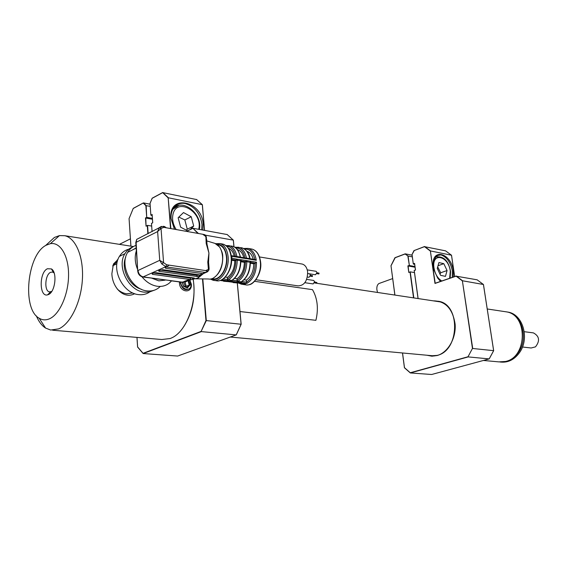 <?xml version="1.0" encoding="UTF-8"?>
<svg xmlns="http://www.w3.org/2000/svg" width="567" height="567" viewBox="0 0 567 567"><rect width="100%" height="100%" fill="white"/><g stroke="black" fill="none" stroke-linecap="round" stroke-linejoin="round"><path stroke-width="0.85" d="M483.438 360.463L498.804 361.881L505.615 361.462C527.48 357.061 527.934 314.685 506.317 311.85L504.694 311.609M500.831 362.079C508.294 362.752 514.574 359.521 519.67 352.39C529.876 338.201 522.767 314.26 508.082 312.119L506.721 311.9M505.835 311.758L506.969 311.949C521.661 314.09 528.77 338.06 518.557 352.27C513.525 359.329 507.316 362.568 499.938 362.001M208.358 270.955L209.081 268.12L208.621 262.783L207.784 262.067L208.94 253.08L206.19 243.498L207.033 244.264L208.94 253.08L208.578 262.33M203.468 273.57L197.975 278.121L192.56 279.269L197.975 278.121L198.521 276.661L200.98 275.385L200.732 275.03L162.601 269.679L158.632 270.743L158.987 271.331L198.521 276.661M193.794 278.815L192.504 278.56M217.898 244.675L218.855 244.838C223.086 246.184 225.609 250.217 226.431 256.943C227.736 268.319 219.748 280.764 212.611 278.751L211.938 278.652M236.042 256.518L236.737 257.12L231.754 256.305L231.931 258.247L237.523 259.239L237.24 260.168C237.006 269.417 234.043 276.037 228.359 280.02L227.891 280.757L222.236 279.999L220.96 280.537L245.546 283.989L241.471 284.237L238.714 283.096M237.523 259.239L241.443 259.778L240.869 260.969C240.621 269.871 237.743 276.292 232.229 280.24L231.69 280.495C237.375 276.526 240.337 269.927 240.571 260.7L231.527 259.402M241.443 259.778L250.933 261.309L250.366 262.486C250.132 271.324 247.247 277.695 241.733 281.601L240.748 282.572L227.891 280.757M241.769 281.579L241.273 282.685L240.748 282.572M301.531 263.938L302.204 264.052C305.202 264.959 307.009 267.589 307.64 271.947C307.491 280.956 304.316 285.598 298.114 285.881L255.937 279.737M316.06 271.295L317.045 272.564L315.5 274.768L307.732 273.535M319.037 273.11L318.902 273.974L316.918 273.663M313.657 280.459L314.65 281.742L313.133 283.932L304.855 282.699M314.664 281.948L316.903 282.564L316.521 283.11L314.536 282.813M309.532 273.854L310.51 275.123L308.994 277.306L307.364 277.057M312.523 275.647L312.389 276.512L310.39 276.2M151.913 278.227L158.824 280.856L165.11 280.162M136.349 250.777C134.514 256.653 134.939 262.89 137.618 269.488M141.948 276.788C146.449 282.267 151.63 285.442 157.491 286.307C163.268 286.916 167.945 285.102 171.517 280.863M135.988 245.383C132.487 246.617 129.73 248.92 127.703 252.315C119.176 265.321 131.572 289.801 147.115 290.899C152.353 291.445 156.726 289.964 160.248 286.441M134.939 248.743L134.046 249.026M125.661 257.39C120.693 268.51 129.326 286.066 141.247 289.205M136.158 247.914L133.288 249.558M128.829 249.154C124.825 250.238 121.685 252.655 119.417 256.397C110.877 269.339 123.181 293.586 138.688 294.62C142.863 295.074 146.548 294.181 149.752 291.934M132.862 246.886C129.517 248.155 126.873 250.423 124.924 253.683C116.398 266.667 128.752 291.069 144.287 292.147L149.426 291.998L154.068 290.29M206.99 243.782L206.579 238.99L205.573 236.304L202.71 234.256L163.849 227.353L161.035 228.444L157.626 231.57L159.079 227.814L161.035 228.444L163.587 262.698L166.663 264.775L169.186 265.15L165.288 267.695L165.635 268.29L202.221 273.57L203.766 273.471L207.65 271.699L207.848 270.927L169.186 265.15M204.815 234.681L205.849 235.893L206.19 243.498M167.116 266.851L165.855 266.674L161.751 263.903L163.587 262.698L159.738 260.317L157.626 231.57L136.115 242.315L136.179 243.222M161.751 263.903L159.738 260.317L138.022 270.487C138.575 274.031 140.382 276.179 143.465 276.944L182.411 282.189L192.567 279.29L192.73 277.823M164.501 226.538L166.351 227.799M202.71 234.256L204.751 234.71M166.776 267.007L205.8 272.5M165.578 267.56L165.635 268.29M200.952 275.016L200.98 275.385M160.135 270.055L196.983 275.293L199.378 274.931M158.937 270.601L158.987 271.331M199.067 275.066L199.18 276.448M194.325 278.057L194.368 278.567L194.091 278.014L155.996 272.699L153.848 272.933L152.069 273.748L152.438 274.329L190.363 279.552M153.579 273.053L190.384 278.163L192.454 277.943M152.381 273.599L152.438 274.329M187.62 280.218L184.566 281.246M156.131 278.794L169.852 280.495M143.019 277.029L156.577 278.709M193.588 278.9L194.368 278.567M199.832 274.995L202.221 273.57M204.148 273.337L202.121 273.613M246.943 251.323C249.983 252.28 252.074 254.923 253.229 259.261M237.453 249.7C240.543 250.621 242.662 253.293 243.824 257.723M235.029 247.297L238.636 247.269C242.655 248.466 245.263 252.067 246.454 258.07L245.872 258.056L246.298 258.68L236.737 257.12M241.266 257.857L240.224 257.049C239.04 251.018 236.439 247.403 232.427 246.198L231.421 246.028M240.507 257.12C237.92 248.126 236.148 247.772 232.427 246.198L225.964 245.575L229.111 245.631C233.122 246.836 235.716 250.458 236.9 256.504L240.224 257.049L240.649 257.666M254.874 259.601L249.763 258.609L250.749 259.402L246.879 258.687L246.454 258.07L249.728 258.602C248.523 252.62 245.915 249.026 241.896 247.829L240.89 247.651M249.749 258.609L250.153 259.218M255.235 259.587L256.291 260.303L250.749 259.402M245.603 258.084L240.273 257.057M246.879 258.687L246.298 258.68M231.754 256.305L231.322 255.674L236.9 256.504L237.325 257.127M228.437 248.24C231.251 249.345 233.193 251.982 234.263 256.156M226.113 281.26L226.495 281.338M235.185 282.536L235.539 282.586M239.671 283.181L245.546 283.989M220.471 280.346L220.96 280.537M225.602 281.182L225.957 281.239M222.236 279.999L222.703 279.255M231.223 281.232L231.69 280.495L227.714 279.552L227.225 280.708M223.221 278.914L227.714 279.552L227.53 278.999C232.853 275.222 235.638 268.992 235.886 260.317L234.802 260.785C234.54 268.446 232.066 273.981 227.388 277.383L227.53 278.999M225.319 277.086L227.388 277.383M231.527 260.26L234.802 260.785M240.847 259.778L240.911 260.912L246.801 261.699C246.581 270.877 243.619 277.44 237.934 281.381L237.119 280.367C242.442 276.625 245.22 270.452 245.454 261.848L244.37 262.308C244.122 269.913 241.655 275.399 236.971 278.766L237.119 280.367M246.39 280.119L246.588 282.16C252.095 278.362 254.959 272.047 255.178 263.223L253.782 263.811C253.541 271.352 251.082 276.788 246.39 280.119L244.051 279.786M250.373 263.265L253.782 263.811M250.933 261.309L256.475 262.202L255.228 263.201L246.801 261.699L247.077 260.785M241.811 281.558L246.588 282.16M246.595 282.238L246.822 283.472L241.273 282.685M250.352 261.309L250.075 262.223C249.856 271.373 246.9 277.915 241.209 281.849L237.934 281.381L237.467 282.111M234.532 278.411L236.971 278.766M240.876 261.756L244.37 262.308M245.454 261.848L246.482 260.593M232.293 280.204L237.304 280.913L236.815 282.054M232.257 280.226L231.768 281.345M235.886 260.317L236.914 259.048M231.52 259.303L231.931 258.247M205.771 272.146L207.926 271.111M522.462 347.011L531.173 347.989L535.517 346.841C540.131 340.831 539.437 336.181 533.434 332.893L532.937 332.829M191.171 285.782L189.718 279.829L191.391 284.301C192.071 294.06 179.463 292.494 179.441 282.699L179.406 281.927M134.712 293.699C123.33 299.73 112.202 286.994 111.876 273.655L113.421 264.031L117.95 259.544M52.618 330.207L161.815 339.52L170.192 338.534L171.603 337.932C186.472 331.66 197.458 302.133 193.092 279.17M45.445 245.66L54.411 237.453L59.464 235.596L64.844 235.723C75.95 238.197 83.838 257.283 82.371 279.822C80.989 302.353 70.443 323.828 58.72 328.874L50.683 330.044L45.573 328.073C41.788 325.628 38.705 321.56 36.338 315.876M193.191 279.148C195.735 296.917 192.582 312.771 183.729 326.712M49.634 318.725C59.748 314.246 68.508 294.337 68.564 275.08C68.727 255.781 60.286 241.783 50.357 243.682L46.324 245.142C27.202 254.136 21.723 308.98 39.166 318.222C42.426 320.213 45.92 320.383 49.634 318.725M47.387 268.758C39.08 272.415 39.144 297.285 47.515 294.875L48.542 294.514C55.275 291.856 57.458 272.252 51.413 268.914L47.387 268.758M54.134 272.961L52.525 272.025L50.541 272.344C44.921 274.747 44.056 291.353 49.542 291.913L51.739 291.445M133.932 294.046L134.648 293.678M117.929 259.608L117.291 259.87M132.869 292.969L126.76 293.784C123.301 293.33 120.112 291.721 117.199 288.964M112.656 265.951L117.376 261.415M254.569 281.317L312.495 289.666C317.506 298.398 318.647 308.618 315.904 320.32L239.983 311.538M185.444 286.895L183.729 282.139M185.636 286.987L186.224 286.349L185.062 282.118L188.627 280.396L189.924 285.13L187.294 288.022L183.339 286.165L182.34 282.295M187.294 288.022L183.446 286.023M189.924 285.13L189.236 285.052L188.074 280.814L187.358 280.474M185.062 282.118L184.516 281.863M186.224 286.349L189.236 285.052L186.926 287.597L189.243 285.052M452.275 277.362L452.367 270.955C450.559 262.252 446.732 256.894 440.885 254.888L436.533 255.745L433.372 261.543M440.339 281.182L437.703 278.099L434.074 270.246L433.436 267.149C430.31 247.616 451.077 251.996 453.295 270.849L453.302 277.015M431.678 374.482L489.179 358.904L468.214 356.912L410.338 372.944L431.636 374.496M489.222 358.819L493.637 350.675L483.438 284.577M410.253 372.76L404.477 367.664L410.253 372.76L468.023 356.749L472.467 348.443L462.388 280.892L456.109 276.164L477.123 279.815M454.635 276.554L451.509 255.313M456.109 276.164L434.981 283.443L430.381 251.068L424.477 246.659L445.563 250.848M424.477 246.659L414.052 250.6L412.003 254.562L413.343 264.059L414.647 264.3M412.06 254.569L413.293 263.974L414.555 263.612M414.052 250.6L424.541 246.532M430.381 251.068L435.201 283.252L456.18 276.03L435.201 283.259M462.388 280.892L472.722 348.485L493.637 350.661M472.467 348.443L468.023 356.749M394.894 295.067L390.989 265.703L394.916 295.067M395.185 257.723L391.046 265.71M391.024 265.71L395.008 257.687L405.207 253.839L408.084 256.05L405.065 253.995L394.965 257.808M412.322 256.872L408.084 256.05L409.374 265.512L407.864 256.142M414.959 266.533L409.374 265.512L408.141 265.966L409.126 265.377M415.051 267.227L408.141 265.966L408.793 272.472L407.886 265.831M414.484 272.592L410.239 271.841L408.793 272.472M418.085 298.561L414.215 270.409L418.113 298.561M413.336 263.832L414.583 263.379L415.434 269.977L414.541 263.513M414.583 263.379L415.505 270.048L414.413 270.445M415.505 270.048L414.25 270.502M414.264 250.515L412.039 254.562M445.549 250.827L451.516 255.228L430.608 250.975L424.619 246.503M483.424 284.485L477.081 279.779L483.453 284.499L462.615 280.793L456.251 276.001M423.634 369.266L423.039 369.216M405.207 253.839L412.089 255.178M410.147 271.877L409.204 272.323M438.007 265.746L443.805 263.669L447.065 270.537L440.708 272.77L437.681 266.915M450.567 271.366C448.391 260.338 443.245 255.589 435.137 257.127L437.122 256.298M447.065 270.537L445.464 276.363L440.559 275.328L437.263 268.404L438.908 262.571L443.805 263.669M440.708 272.77L440.02 274.194M377.537 292.452L376.878 289.673C376.63 286.774 377.296 284.74 378.876 283.557L380.351 283.025M184.835 219.946L191.242 216.757L193.701 226.063L187.273 229.196L184.835 219.946L178.811 217.097M172.807 209.343L178.718 205.488M193.701 226.063L190.221 229.529M187.542 230.833L180.618 227.169L178.144 217.742L183.495 212.568L191.242 216.757M187.273 229.196L186.21 230.124M119.41 244.342L124.336 241.896M201.689 229.848L201.972 224.376C200.186 213.426 194.623 206.487 185.281 203.553C180.377 202.688 176.493 204.163 173.637 207.983C171.666 210.867 170.83 214.418 171.114 218.635L174.537 229.252M174.438 229.238L170.922 218.245C168.519 193.581 202.114 200.675 203.156 224.248L202.844 230.053M177.762 356.005L236.212 334.906L201.391 331.603L143.189 353.546L177.648 356.048M233.916 246.723L233.306 240.125L233.937 246.737M197.911 233.406L192.865 228.246L227.176 234.554M204.496 230.358L202.306 204.68L204.531 230.365M170.539 228.544L168.186 197.933L162.623 192.574L196.629 199.57M162.566 192.702L152.162 198.294L150.042 203.433M150.042 203.425L150.857 215.148L152.169 215.573M152.162 198.294L162.601 192.603M168.186 197.933L170.851 228.6M143.047 353.305L137.625 346.954L143.047 353.305L201.136 331.39L205.97 320.553L241.088 324.246L237.275 283.068L241.159 324.246L236.212 334.906L241.103 324.246M201.136 331.39L206.303 320.61L202.802 278.907M143.274 203L133.245 208.373L129.07 218.614L130.927 246.156M150.064 204.191L143.451 202.908L133.252 208.465M150.22 206.317L145.875 205.651L143.238 203.092M143.451 202.908L146.166 205.537L146.697 217.232L145.875 205.651M152.374 218.387L147.009 217.402L145.783 218.04L146.697 217.232M152.438 219.252L145.783 218.04L146.059 226.212L145.471 217.87M151.644 226.07L147.569 225.347L146.059 226.212M150.886 215.049L152.14 214.68M152.119 214.404L152.721 222.689M152.729 222.796L151.488 223.433L152.076 231.648L151.488 223.433M192.645 228.451L186.586 231.393M152.693 222.732L151.651 223.348M152.112 214.744L150.928 215.028M196.515 199.464L202.306 204.68L168.484 197.819L162.779 192.511M186.437 231.364L192.702 228.331M227.154 234.511L233.335 240.139L205.275 235.156M156.428 348.556L155.769 348.499M147.363 225.453L146.47 225.999M195.537 278.794L208.429 278.992C215.807 280.601 223.802 267.688 222.484 255.993C221.676 249.189 219.174 244.987 214.971 243.399L219.627 246.999C221.754 250.82 222.788 253.846 222.718 256.086M211.321 278.836C218.777 282.564 228.203 269.311 226.736 256.808C225.574 248.481 222.236 244.278 216.707 244.193M215.963 243.668L219.904 243.562C224.482 245.022 227.211 249.381 228.104 256.66C229.522 268.978 220.868 282.451 213.142 280.275L210.265 279.028M214.177 280.417L216.155 280.693C223.88 282.869 232.534 269.431 231.109 257.149C230.216 249.891 227.48 245.532 222.902 244.079L221.867 243.902M242.513 284.379L245.412 284.783C253.187 286.937 261.812 273.875 260.331 261.883C259.395 254.803 256.631 250.543 252.024 249.097L250.983 248.92M256.475 262.202C256.49 272.358 253.272 279.446 246.822 283.472M163.161 226.297L163.849 227.353M159.079 227.814L161.418 226.353M203.673 272.38L203.766 273.471M196.983 275.293L197.103 276.703M190.384 278.163L190.498 279.566M169.405 280.58L181.837 282.253L185.345 281.275M140.552 237.438L136.704 239.373L136.115 242.315L137.696 270.686L135.789 242.534L136.704 239.373L159.143 227.792L163.246 226.311L164.621 226.559M137.724 271.161L137.696 270.686C138.05 274.159 139.78 276.271 142.891 277.015L165.855 266.674L166.663 264.775M254.803 259.516C253.165 252.336 249.771 248.856 244.618 249.062M245.057 257.921C243.527 251.316 240.415 247.963 235.716 247.878M244.497 248.417L248.105 248.424C252.464 249.749 255.193 253.711 256.291 260.303M235.489 256.362C234.079 250.019 231.159 246.645 226.75 246.241M235.681 282.607L236.07 282.685M233.143 282.593L237.984 282.997M234.802 282.522L230.493 281.919M223.575 281.253L228.473 281.657M225.234 281.175L220.932 280.573M222.03 280.098L221.328 279.999M205.786 270.537L208.408 269.36L207.784 262.067M180.845 282.118C180.689 289.042 190.165 292.267 191.008 285.648L189.548 279.864M191.086 285.938L189.952 288.483C185.111 291.183 181.858 289.035 180.2 282.033M189.605 279.85L191.122 285.725M183.339 286.165L182.283 282.295M437.228 355.381C459.844 350.47 460.695 304.16 438.404 301.275L434.124 300.978M433.294 300.85C445.456 300.971 452.728 308.753 455.124 324.196C456.237 338.258 447.916 352.589 437.143 355.537L431.912 356.196L426.809 355.218M427.646 355.296L430.204 355.878L437.178 355.396L430.204 355.878L431.877 356.033M451.495 255.214L445.513 250.812M402.542 352.979L404.477 367.664M404.462 367.685L402.52 352.972M413.556 297.881L410.026 272.025M410.239 271.841L413.797 297.916M441.757 280.991C437.611 278.312 435.002 273.875 433.946 267.681C431.6 251.755 448.695 255.816 450.29 271.239L449.617 278.284M176.195 229.55C173.126 224.716 172.021 219.847 172.871 214.928C176.061 196.614 202.866 211.427 198.819 228.799L198.712 229.309M233.306 240.125L227.062 234.447M192.865 228.246L198.457 233.505M205.97 320.553L202.476 278.9M136.987 337.4L137.625 346.954M147.867 233.767L147.285 225.581M147.569 225.347L148.157 233.618M230.294 337.039L434.485 355.934M314.487 282.954L440.906 301.998M487.23 308.972L506.317 311.85M506.969 311.949L508.082 312.119M193.886 278.773L193.432 278.766M213.426 277.993C219.861 273.804 222.966 266.561 222.732 256.263M231.421 257.418C233.101 268.241 224.652 280.389 220.067 280.474M260.622 262.138C262.337 273.039 253.64 284.868 248.97 284.691M127.703 252.315L136.172 248.133M119.417 256.397L124.924 253.683M205.892 235.964L206.48 237.453M188.301 280.041L191.008 279.574M183.467 282.189L181.979 282.274M249.997 258.672C249.395 253.435 246.695 249.82 241.896 247.829L234.958 247.311M235.355 247.219L234.603 247.092M260.607 261.982C259.573 254.781 256.716 250.486 252.024 249.097L248.105 248.424L243.853 248.587M229.621 281.82L226.29 281.352M230.28 281.884L229.678 281.827M230.337 281.891L235.326 282.593M235.865 282.699L235.376 282.6M239.139 283.16L235.915 282.706M220.754 280.545L225.744 281.246M312.545 275.654L310.525 275.335M309.639 273.868L307.732 273.57M313.764 280.474L306.669 279.389M319.065 273.117L317.059 272.791M316.166 271.317L307.25 269.871M302.204 264.052L259.495 256.943M231.407 257.248C230.819 250.486 227.984 246.099 222.902 244.079L219.904 243.562L215.807 243.718M217.26 244.568L218.855 244.838M214.971 243.399L206.749 240.897M209.131 268.843L208.833 270.204M533.434 332.893L524.248 331.695M133.408 246.553L64.844 235.723M50.357 243.682L59.464 235.596M50.647 291.892L47.515 294.875M53.851 272.203L53.355 272.139M53.56 272.479L51.413 268.914M39.166 318.222L45.573 328.073M116.915 263.726L112.79 265.739M189.952 288.483L191.15 285.903M182.439 282.302L183.439 285.959M183.453 285.959L187.018 287.639M438.404 301.275C460.56 303.947 459.844 350.569 437.192 355.389M489.186 358.904L431.671 374.489M451.53 255.263L454.67 276.54M413.293 263.974L412.003 254.562L414.03 250.515M410.288 372.923L404.434 367.763M394.944 257.723L390.989 265.703L394.859 295.06M402.485 352.972L404.434 367.735M418.049 298.554L414.186 270.431M483.46 284.528L493.666 350.668M493.666 350.675L489.229 358.868M450.163 278.092L450.581 271.48M394.802 294.642L393.966 294.925M392.683 278.574L378.876 283.557M199.421 229.366C202.908 213.631 181.553 197.082 172.786 209.379M130.41 238.82L119.488 244.349M202.384 204.793L204.574 230.372M196.607 199.534L202.334 204.687M150.857 215.148L150.007 203.418L152.154 198.237M162.623 192.574L152.162 198.202M143.061 353.439L137.59 347.039M133.238 208.415L129.07 218.614L130.899 246.156M136.959 337.4L137.597 346.997M143.295 202.972L133.245 208.373M152.693 222.753L152.091 214.503M194.594 334.169L193.928 334.105M233.384 240.238L233.987 246.758M237.346 283.061L241.159 324.246L236.319 334.813"/></g></svg>
